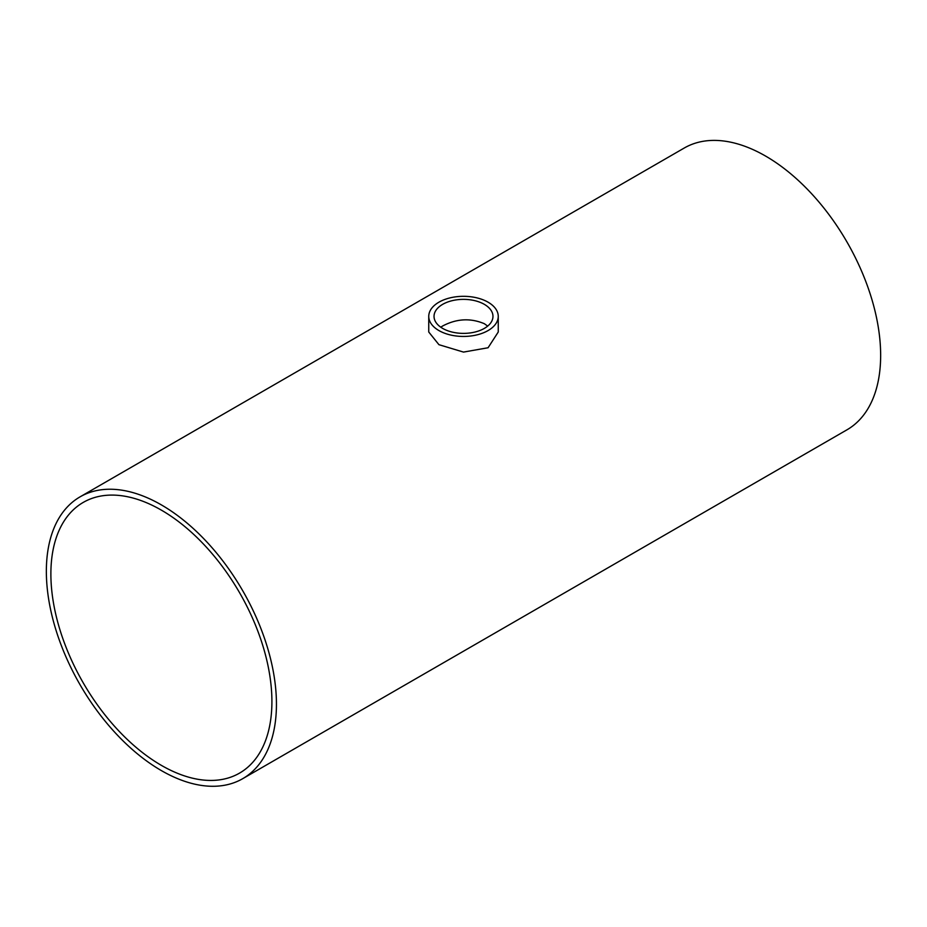 <?xml version="1.0" encoding="UTF-8"?>
<svg xmlns="http://www.w3.org/2000/svg" width="927" height="927" viewBox="0 0 927 927"><rect width="100%" height="100%" fill="white"/><g stroke="black" fill="none" stroke-linecap="round" stroke-linejoin="round"><path stroke-width="1.39" d="M484.334 304.346A29.467 17.01 180 0 1 492.967 316.374A29.467 17.01 180 0 1 463.5 333.384A29.467 17.01 180 0 1 434.033 316.374A29.467 17.01 180 0 1 452.225 300.661A29.467 17.01 180 0 1 484.334 304.346M487.683 326.095L484.334 323.697C470.441 317.868 456.559 318.633 442.666 325.991L440.754 327.185M50.881 573.952A156.292 90.232 60 0 1 83.245 502.411A156.292 90.232 60 0 1 239.537 592.643A156.292 90.232 60 0 1 239.537 773.118A156.292 90.232 60 0 1 119.096 731.241A156.292 90.232 60 0 1 50.881 573.952M488.077 302.19A34.751 20.058 0 0 0 450.198 297.845A34.751 20.058 0 0 0 428.749 316.374A34.751 20.058 0 0 0 463.5 336.443A34.751 20.058 0 0 0 498.251 316.374A34.751 20.058 0 0 0 488.077 302.19M498.251 316.374L498.251 332.017L488.077 347.752L463.5 352.086L438.935 344.682L428.749 332.017L428.749 316.374M80.046 496.86L684.253 148.019A162.7 93.928 60 0 1 846.954 241.959A162.7 93.928 60 0 1 846.954 429.827L242.747 778.657A162.7 93.928 -120 0 0 242.747 590.789A162.7 93.928 -120 0 0 80.046 496.86A162.7 93.928 -120 0 0 46.35 571.345A162.7 93.928 -120 0 0 117.37 735.076A162.7 93.928 -120 0 0 242.747 778.657"/></g></svg>
